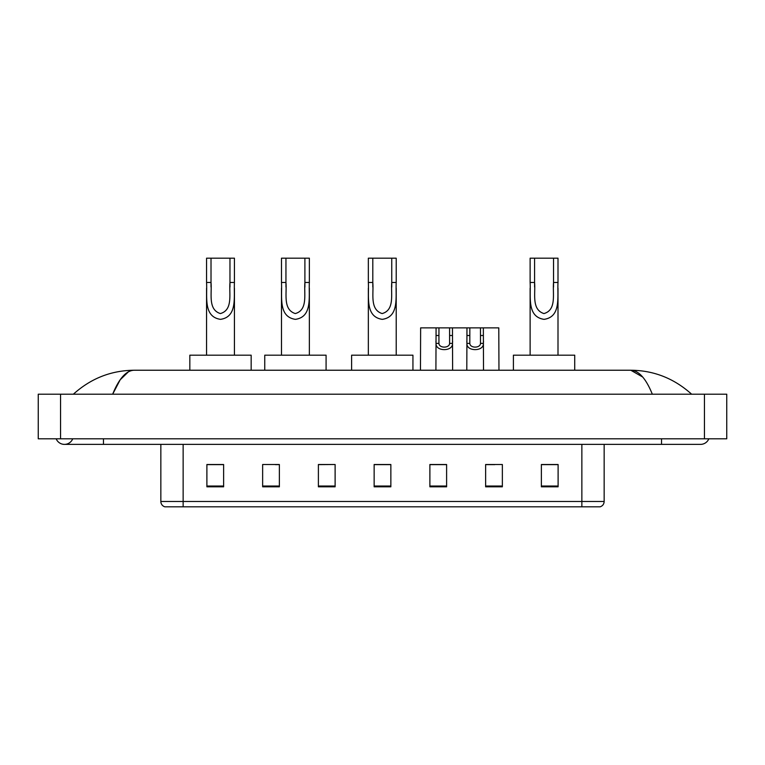 <?xml version="1.0" encoding="UTF-8"?>
<svg xmlns="http://www.w3.org/2000/svg" width="765" height="765" viewBox="0 0 765 765"><rect width="100%" height="100%" fill="white"/><g stroke="black" fill="none" stroke-linecap="round" stroke-linejoin="round"><path stroke-width="1.15" d="M56.18 438.804A8.922 8.922 0 0 0 72.723 438.804A8.922 8.922 0 0 1 56.18 438.804A8.922 8.922 0 0 0 64.451 444.379A8.922 8.922 0 0 1 56.18 438.804M708.82 438.804A8.922 8.922 0 0 1 700.549 444.379A8.922 8.922 0 0 0 708.82 438.804A8.922 8.922 0 0 1 700.549 444.379A8.922 8.922 0 0 0 708.82 438.804M652.335 394.205C645.937 378.465 638.756 370.47 630.781 370.231L134.219 370.231C126.244 370.47 119.063 378.465 112.665 394.205L120.172 379.794L128.424 371.809M60.55 394.205L726.75 394.205L726.75 438.804L38.25 438.804L38.25 394.205L60.55 394.205L60.55 438.804M689.734 392.483L691.627 394.205C674.08 378.407 653.798 370.413 630.781 370.231L642.686 377.021M75.266 392.483L73.373 394.205C90.834 378.436 111.116 370.451 134.219 370.231M581.859 506.822L581.859 501.467L604.159 501.467C604.006 504.145 602.667 505.923 600.143 506.822L164.858 506.822A5.575 5.575 0 0 1 160.841 501.467L160.841 444.379M558.106 486.808L558.106 464.508L541.381 464.508L541.381 486.808L558.106 486.808M502.356 486.808L502.356 464.508L485.632 464.508L485.632 486.808L502.356 486.808M446.607 486.808L446.607 464.508L429.882 464.508L429.882 486.808L446.607 486.808M223.619 486.808L223.619 464.508L206.894 464.508L206.894 486.808L223.619 486.808M279.368 486.808L279.368 464.508L262.644 464.508L262.644 486.808L279.368 486.808M335.118 486.808L335.118 464.508L318.393 464.508L318.393 486.808L335.118 486.808M390.858 486.808L390.858 464.508L374.142 464.508L374.142 486.808L390.858 486.808M571.713 506.822L183.141 506.822L183.141 501.467L581.859 501.467L581.859 444.379M486.416 464.623L494.783 464.623M335.118 464.508L318.393 464.623L335.118 464.508M275.352 464.623L279.368 464.623M440.085 464.623L433.009 464.623M390.858 464.623L374.142 464.623M223.619 464.623L206.894 464.623M446.607 464.623L429.882 464.623M558.106 464.623L541.381 464.623M211.016 258.178L234.434 258.178L234.434 282.476C233.641 296.61 237.829 316.892 220.473 319.349C203.117 316.786 207.372 296.6 206.56 282.476L206.56 258.178L211.016 258.178L211.016 287.018M206.56 282.476L211.016 282.476C212.039 293.54 207.745 309.605 220.368 313.564C233.239 310.007 228.965 293.636 229.969 282.476L229.969 258.178M234.434 282.476L229.969 282.476L229.969 287.085M206.56 288.223L206.56 355.18M234.434 288.233L234.434 355.18M251.159 370.231L251.159 355.18L189.835 355.18L189.835 370.231M285.947 258.178L309.356 258.178L309.356 282.476C308.572 296.61 312.761 316.892 295.395 319.349C278.039 316.786 282.295 296.6 281.482 282.476L281.482 258.178L285.947 258.178L285.947 287.018M281.482 282.476L285.947 282.476C286.961 293.54 282.677 309.605 295.3 313.564C308.161 310.007 303.896 293.636 304.9 282.476L304.9 258.178M309.356 282.476L304.9 282.476L304.9 287.085M281.482 288.223L281.482 355.18M309.356 288.233L309.356 355.18M326.081 370.231L326.081 355.18L264.757 355.18L264.757 370.231M372.804 258.178L396.213 258.178L396.213 282.476C395.428 296.61 399.617 316.892 382.251 319.349C364.895 316.786 369.151 296.6 368.338 282.476L368.338 258.178L372.804 258.178L372.804 287.018M368.338 282.476L372.804 282.476C373.817 293.54 369.533 309.605 382.156 313.564C395.017 310.007 390.752 293.636 391.757 282.476L391.757 258.178M396.213 282.476L391.757 282.476L391.757 287.085M368.338 288.223L368.338 355.18M396.213 288.233L396.213 355.18M412.937 370.231L412.937 355.18L351.613 355.18L351.613 370.231M534.582 258.178L558.001 258.178L558.001 282.476C557.207 296.61 561.405 316.892 544.039 319.349C526.683 316.786 530.939 296.6 530.126 282.476L530.126 258.178L534.582 258.178L534.582 287.018M530.126 282.476L534.582 282.476C535.605 293.54 531.312 309.605 543.944 313.564C556.805 310.007 552.531 293.636 553.535 282.476L553.535 258.178M558.001 282.476L553.535 282.476L553.535 287.085M530.126 288.223L530.126 355.18M558.001 288.233L558.001 355.18M574.725 370.231L574.725 355.18L513.401 355.18L513.401 370.231M438.947 327.869L438.928 343.399C439.12 348.343 449.418 348.343 449.61 343.399L449.591 327.869L436.079 327.869L435.907 370.231M449.591 327.869L452.459 327.869L452.631 370.231M452.631 341.381L452.478 343.399C453.148 351.699 435.39 351.699 436.06 343.399L435.907 341.381M469.834 327.869L469.815 343.399C470.006 348.343 480.305 348.343 480.497 343.399L480.477 327.869L466.966 327.869L466.793 370.231M480.477 327.869L483.346 327.869L483.518 370.231M483.518 341.381L483.365 343.399C484.035 351.699 466.277 351.699 466.946 343.399L466.793 341.381M436.079 327.869L420.635 327.869L420.463 370.231M452.459 327.869L466.966 327.869M483.346 327.869L498.79 327.869L498.962 370.231M661.524 438.804L661.524 444.379L700.549 444.379M103.476 438.804L103.476 444.379L661.524 444.379M704.45 394.205L704.45 438.804M160.841 501.467L183.141 501.467L183.141 444.379M390.858 486.033L374.142 486.033M335.118 486.033L318.393 486.033M279.368 486.033L262.644 486.033M223.619 486.033L206.894 486.033M446.607 486.033L429.882 486.033M502.356 486.033L485.632 486.033M558.106 486.033L541.381 486.033M452.478 343.399L449.61 343.399M438.928 343.399L436.06 343.399M438.947 335.51L436.079 335.51M452.459 335.51L449.591 335.51M483.365 343.399L480.497 343.399M469.815 343.399L466.946 343.399M469.834 335.51L466.966 335.51M483.346 335.51L480.477 335.51M103.476 444.379L64.451 444.379M604.159 501.467L604.159 444.379"/></g></svg>
